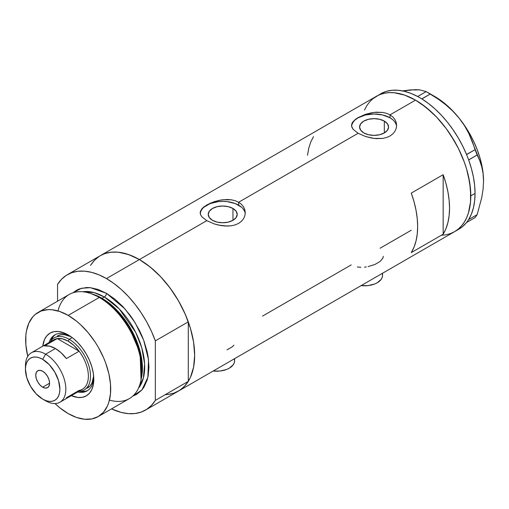 <?xml version="1.0" encoding="UTF-8"?>
<svg xmlns="http://www.w3.org/2000/svg" width="509" height="509" viewBox="0 0 509 509"><rect width="100%" height="100%" fill="white"/><g stroke="black" fill="none" stroke-linecap="round" stroke-linejoin="round"><path stroke-width="0.76" d="M361.116 285.619A18.038 10.415 0 0 0 382.545 275.388L382.202 277.424L381.171 279.377L377.264 282.756L374.529 284.047L368.026 285.606L360.989 285.606M213.163 371.036A18.038 10.415 0 0 0 234.592 360.811L234.248 362.841L233.217 364.794L229.311 368.172L226.575 369.47L220.073 371.023L213.036 371.023M232.963 208.474L232.963 220.308L228.267 222.121L222.719 222.757L217.178 222.121L212.476 220.308A14.487 8.367 180 0 1 208.232 214.391A14.487 8.367 180 0 1 217.178 206.66A14.487 8.367 180 0 1 232.963 208.474L236.106 211.19L237.213 214.391L236.106 217.591L232.963 220.308L232.963 208.474A14.487 8.367 180 0 1 237.213 214.391A14.487 8.367 180 0 1 228.267 222.121A14.487 8.367 180 0 1 212.476 220.308L209.333 217.591L208.232 214.391L209.333 211.19L212.476 208.474L217.178 206.66L222.719 206.024L228.267 206.66L232.963 208.474M384.32 121.091L384.32 132.925L379.619 134.739L374.077 135.375L368.529 134.739L363.827 132.925A14.487 8.367 180 0 1 359.583 127.008A14.487 8.367 180 0 1 368.529 119.278A14.487 8.367 180 0 1 384.32 121.091L387.464 123.808L388.564 127.008L387.464 130.209L384.32 132.925L384.32 121.091A14.487 8.367 180 0 1 388.564 127.008A14.487 8.367 180 0 1 379.619 134.739A14.487 8.367 180 0 1 363.827 132.925L360.684 130.209L359.583 127.008L360.684 123.808L363.827 121.091L368.529 119.278L374.077 118.642L379.619 119.278L384.32 121.091M396.587 126.283A22.549 13.018 0 0 0 390.015 117.802L390.015 114.856L392.84 116.949L394.914 119.488L396.193 122.364L396.619 125.405L396.193 128.453L394.914 131.335L392.833 133.892L390.009 135.986L386.586 137.5L382.673 138.403L376.272 138.626L371.882 138.098L365.481 136.488L358.132 133.269L238.664 202.238L241.482 204.332L243.556 206.87L244.842 209.746L245.268 212.781L244.835 215.835L243.563 218.717L241.482 221.275L238.657 223.368L235.234 224.883L231.321 225.786L227.103 226.079L218.342 225.042L214.124 223.871L206.775 220.651L201.869 216.796L200.603 214.798L200.279 211.782L201.882 208.785L206.781 204.955L214.124 201.717L220.512 200.094L227.09 199.503L231.328 199.808L235.228 200.718L238.664 202.238L358.132 133.269L353.227 129.413L351.954 127.415L351.528 125.399L351.954 123.388L353.233 121.403L358.132 117.566L365.475 114.334L374.077 112.387L382.679 112.425L386.586 113.335L390.015 114.856L415.529 100.133L420.943 103.562L431.568 112.139L436.677 117.197L446.234 128.612L454.607 141.387L458.253 148.132L464.272 162.008L466.588 169.007L468.414 175.961L470.532 189.45L470.532 201.965L469.731 207.697L468.414 213.01L466.588 217.852L464.272 222.178L461.478 225.939L458.253 229.101L454.607 231.64A78.163 45.129 -120 0 0 466.588 169.007A78.163 45.129 -120 0 0 415.529 100.133L390.015 114.856L392.84 116.949L394.914 119.488L396.193 122.364L396.619 125.399L396.193 128.453L394.914 131.335L392.833 133.892L390.009 135.986L386.586 137.5L382.673 138.403L374.083 138.423L365.481 136.488L358.132 133.269L353.227 129.413L351.63 126.404L351.954 123.388L355.327 119.437L358.132 117.566L365.475 114.334L371.869 112.712L376.272 112.184L382.679 112.425L386.586 113.335L390.015 114.856L390.015 117.802A22.549 13.018 0 0 0 366.168 114.818A22.549 13.018 0 0 0 351.579 126.111M201.882 208.785L203.969 206.826L210.217 203.218L218.342 200.54L222.726 199.77L231.328 199.808L235.228 200.718L238.664 202.238L238.664 205.184A22.549 13.018 0 0 0 214.811 202.2A22.549 13.018 0 0 0 200.228 213.494M245.23 213.665A22.549 13.018 0 0 0 238.664 205.184L238.664 202.238L241.482 204.332L243.556 206.87L244.842 209.746L245.268 212.787L244.835 215.835L243.563 218.717L241.482 221.275L238.657 223.368L235.234 224.883L231.321 225.786L224.921 226.009L220.531 225.481L214.124 223.871L206.775 220.651L139.39 259.558L206.775 220.651L201.869 216.796L200.603 214.798L200.171 212.781L200.603 210.777M99.198 256.364L94.432 260.296L90.5 265.386L93.433 261.384L96.665 258.222L100.311 255.683A78.163 45.129 60 0 1 139.39 259.558A78.163 45.129 60 0 1 190.455 328.432A78.163 45.129 60 0 1 178.474 391.065L174.453 392.954L170.095 394.17L165.444 394.704M443.161 234.21L411.272 252.623A78.163 45.129 -120 0 0 411.272 193.102L443.161 174.689A78.163 45.129 60 0 1 443.161 234.21L411.272 252.623L414.033 247.164L416.031 240.935L417.246 234.032L417.654 226.543L417.246 218.584L416.031 210.281L414.033 201.742L411.272 193.102L443.161 174.689L443.161 234.21L443.161 174.689L445.922 183.329L447.92 191.868L449.129 200.177L449.536 208.13L449.129 215.619L447.92 222.528L445.922 228.757L443.161 234.21M351.223 264.896L262.568 316.083M411.272 230.227L380.096 248.227M415.529 100.133A78.163 45.129 -120 0 0 376.444 96.258L380.465 94.375L384.817 93.16L389.474 92.625L394.373 92.778L404.744 95.132L415.529 100.133L404.744 95.132L394.373 92.778L389.474 92.625L384.817 93.16L380.465 94.375L376.444 96.258A78.163 45.129 60 0 1 436.677 117.197A78.163 45.129 60 0 1 470.793 195.857A78.163 45.129 60 0 1 454.607 231.64L450.586 233.529L446.234 234.744L441.583 235.279L446.234 234.744L450.586 233.529L454.607 231.64L458.253 229.101L461.478 225.939L464.272 222.178L466.588 217.852L468.414 213.01L470.532 201.965L470.793 195.857L475.05 193.407L470.793 195.857L469.731 182.795L466.588 169.007L464.272 162.008L458.253 148.132L450.586 134.86L446.234 128.612L436.677 117.197L426.307 107.584L415.529 100.133M404.897 90.933L410.209 89.896L402.543 90.907L415.529 89.641L419.906 89.889L426.186 91.601L417.654 96.494L419.111 97.295A78.163 45.129 -120 0 0 417.654 96.494A78.163 45.129 -120 0 0 380.694 93.802L372.804 98.797L369.572 101.959L366.785 105.726L364.463 110.046L366.785 105.726L369.572 101.959L372.804 98.797L376.444 96.258L100.311 255.683L104.326 253.8L108.684 252.585L113.335 252.05L118.241 252.203L128.605 254.557L139.39 259.558L150.174 267.009L160.539 276.622L170.095 288.037L178.474 300.813L185.346 314.454L190.455 328.432L193.598 342.22L194.661 355.288L193.598 367.123L190.455 377.277L188.133 381.604L185.346 385.364L182.114 388.526L178.474 391.065A78.163 45.129 -120 0 0 188.285 381.362L155.334 400.386A78.163 45.129 60 0 1 145.523 410.089A78.163 45.129 60 0 1 111.535 408.886L121.257 412.436L128.325 413.639L134.993 413.531L141.133 412.112L146.637 409.408L151.396 405.476L155.334 400.386L155.334 340.865L188.285 321.841A78.163 45.129 -120 0 0 139.39 259.558A78.163 45.129 -120 0 0 100.311 255.683L67.36 274.707A78.163 45.129 60 0 1 106.438 278.576L139.39 259.558L106.438 278.576A78.163 45.129 60 0 1 155.334 340.865L151.396 331.225L146.637 321.796L141.133 312.742L134.993 304.236L128.325 296.429L121.257 289.468L113.921 283.481L106.438 278.576L98.962 274.847L91.626 272.36L84.558 271.157L77.89 271.272L71.75 272.684L66.246 275.388L61.487 279.32L57.549 284.41A78.163 45.129 60 0 1 67.36 274.707M313.487 136.641L310.732 142.1L308.728 148.329L307.519 155.239M244.835 211.852L243.55 209.409M241.47 207.157L235.247 203.568L227.116 201.621L222.719 201.373L218.323 201.621L210.192 203.568L203.975 207.157M201.888 209.409L200.603 211.852M396.187 124.47L394.901 122.026M392.821 119.774L390.015 117.802L382.704 114.983L374.077 113.991L365.443 114.983L358.132 117.802L355.327 119.774M353.246 122.026L351.961 124.47M226.982 349.874L232.18 346.871L233.924 345.191M368.16 266.582L374.936 264.451L380.134 261.448L382.94 258.05L383.296 256.294M364.501 267.142L366.346 266.907M357.331 266.977L360.856 267.295M234.248 358.775L234.592 360.811L234.592 358.667M382.202 273.358L382.545 275.388L382.545 273.244M456.675 230.316A78.163 45.129 -120 0 0 458.857 229.19A78.163 45.129 -120 0 0 466.543 222.509A78.163 45.129 -120 0 0 467.307 221.51L467.975 220.562A78.163 45.129 -120 0 0 468.668 219.487A78.163 45.129 -120 0 0 475.05 193.407L474.642 185.448L473.427 177.145L471.429 168.606L468.668 159.96A78.163 45.129 -120 0 0 467.975 158.076L468.668 159.96L477.137 154.99L479.745 160.634L481.788 166.863L483.092 173.671L483.55 181.134L483.092 189.163L481.781 197.473L477.137 214.677L468.668 219.57L467.975 220.562A78.163 45.129 -120 0 0 468.668 219.487L471.429 214.028L473.427 207.799L474.642 200.89L475.05 193.407A78.163 45.129 -120 0 0 468.668 159.96A78.163 45.129 -120 0 0 467.975 158.076L467.307 156.365A78.163 45.129 -120 0 0 466.543 154.482L467.307 156.365A78.163 45.129 -120 0 0 466.543 154.482L462.636 145.943L458.1 137.634L452.997 129.674L447.411 122.179L441.418 115.263L435.106 109.028L428.572 103.562L421.904 98.95A78.163 45.129 -120 0 0 420.44 98.065L421.904 98.95L430.309 93.98L438.255 99.128L445.782 104.797L452.781 111.108L459.105 118.126L464.418 125.558L468.795 133.383L472.32 141.483L475.075 149.671L466.543 154.482A78.163 45.129 -120 0 0 421.904 98.95A78.163 45.129 -120 0 0 420.44 98.065L419.111 97.295A78.163 45.129 -120 0 0 417.654 96.494L410.986 93.414L404.451 91.327L398.133 90.278L392.14 90.271L386.554 91.315L381.457 93.382M458.819 229.209L462.636 226.537L466.543 222.509A78.163 45.129 -120 0 0 467.307 221.51L466.607 222.503L475.075 217.61L466.607 222.503L468.668 219.57L477.137 214.677L475.075 217.61L477.137 214.677L481.781 197.473L483.092 189.163L483.55 181.134A69.141 39.918 -120 0 0 459.105 118.126L464.418 125.558L468.795 133.383L479.745 160.634L481.788 166.863L483.092 173.671L483.55 181.579M415.948 89.947L410.209 89.896L419.906 89.889L426.186 91.601L438.255 99.128L445.782 104.797L452.781 111.108L459.105 118.126A69.141 39.918 -120 0 0 434.661 96.449L441.042 100.617L447.309 105.675L453.366 111.547L459.105 118.126L464.424 125.297L469.228 132.944L473.446 140.929L476.997 149.124L479.828 157.376L481.883 165.559L483.13 173.524L483.55 181.134A69.141 39.918 -120 0 1 483.55 181.382M430.309 93.98L421.84 98.873L417.717 96.487L426.186 91.601L430.309 93.98M477.137 154.99L468.668 159.877L466.607 154.564L475.075 149.671L477.137 154.99M69.599 335.781A32.315 18.661 -120 0 0 49.099 342.525A32.315 18.661 60 0 1 54.781 334.909A32.315 18.661 60 0 1 69.599 335.781M68.181 334.909L73.175 338.364L77.979 342.824L82.407 348.111L86.288 354.035L89.476 360.353L91.843 366.836L93.3 373.224L93.796 379.281L93.3 384.766L91.843 389.474L89.476 393.222L86.288 395.862L82.407 397.3L77.979 397.478L71.317 395.658A36.228 20.914 60 0 0 93.796 379.281A36.228 20.914 60 0 0 68.181 334.909L68.181 334.909A36.228 20.914 60 0 0 42.756 346.19L44.512 339.509L46.879 335.762L50.067 333.115L53.948 331.677L58.376 331.505L63.18 332.593L68.181 334.909M57.396 335.997A30.063 17.357 60 0 1 70.993 336.716L64.293 334.661L60.622 334.807L57.396 335.997M55.545 334.508A32.315 18.661 -120 0 0 50.811 341.005M140.834 380.872L141.267 378.785A58.23 33.619 -120 0 0 101.017 297.988L99.268 297.447A60.126 34.714 60 0 1 140.834 380.872A60.126 34.714 60 0 1 109.454 400.08M102.042 298.299L114.779 308.034L129.178 326.072L140.306 352.094L141.394 378.162A57.116 32.977 60 0 0 102.042 298.299L104.313 296.989L119.303 308.969L135.687 332.364L141.801 347.901L144.626 363.935L143.373 378.06L138.397 388.329A57.116 32.977 -120 0 0 139.714 341.615A57.116 32.977 -120 0 0 104.313 296.989A3.003 1.737 120 0 0 106.438 293.305L98.148 289.462L90.169 287.649L86.403 287.534L79.468 288.877L76.375 290.327L73.01 292.77L81.44 288.259L90.43 287.674L106.438 293.305A3.003 1.737 -60 0 1 104.313 296.989L102.042 298.299A57.116 32.977 60 0 0 92.943 294.247L102.042 298.299A1.502 0.865 -60 0 1 101.755 298.42M141.038 379.809L140.121 353.214L128.809 326.504L114.061 307.97L101.017 297.988L91.34 293.731M104.313 296.989L94.222 292.637L82.649 291.759A57.116 32.977 -120 0 1 104.313 296.989M98.237 416.559L129.331 398.611A60.126 34.714 -120 0 0 138.55 350.427A60.126 34.714 -120 0 0 99.268 297.447L68.181 315.395A60.126 34.714 60 0 1 107.456 368.382A60.126 34.714 60 0 1 98.237 416.559A60.126 34.714 60 0 1 68.181 413.582A60.126 34.714 60 0 1 55.01 403.567L59.884 407.849L68.181 413.582L76.471 417.425L84.449 419.238L91.798 418.945L98.243 416.559L103.531 412.175L107.456 405.953L108.862 402.231L110.491 393.731L110.491 384.104L108.862 373.727L105.675 362.993L103.531 357.623L98.243 347.132L95.151 342.112L88.216 332.765L80.517 324.634L76.471 321.128L68.181 315.395L99.268 297.447A60.126 34.714 -120 0 0 69.205 294.469L38.118 312.418A60.126 34.714 60 0 1 68.181 315.395L59.884 311.553L51.905 309.739L48.139 309.625L41.204 310.967L35.312 314.371L32.831 316.808L28.898 323.024L26.481 330.837L25.87 335.253L25.87 344.873L27.753 356.357A60.126 34.714 60 0 1 38.118 312.418M57.549 284.41L57.549 301.201L57.549 284.41M106.438 293.305L114.735 299.037L122.714 306.437L130.062 315.217L133.415 320.021L139.307 330.226L141.788 335.533L143.939 340.903L147.126 351.636L148.138 356.898L148.959 366.944L148.138 376.049L147.126 380.14L143.939 387.19L141.788 390.085L136.501 394.469L132.703 396.167L141.922 389.932L147.852 377.411L148.526 359.742L143.691 340.241L135.025 322.553L124.883 308.81L106.438 293.305M167.938 394.507L174.078 393.088L179.582 390.39L184.347 386.458L188.285 381.362L188.285 321.841L184.347 312.208L179.582 302.772L174.078 293.718L167.938 285.212L161.277 277.405L154.208 270.444L146.866 264.457L139.39 259.558L131.914 255.823L124.571 253.336L117.503 252.14L110.841 252.248L104.701 253.667L100.254 255.715M155.334 340.865L188.285 321.841L188.285 381.362L155.334 400.386L155.334 340.865M57.994 310.948A60.126 34.714 60 0 1 90.316 293.381A60.126 34.714 60 0 1 99.268 297.447L101.017 297.988A58.23 33.619 -120 0 0 92.345 294.043L90.316 293.381M79.83 391.275A32.315 18.661 -120 0 0 87.828 390.422M93.751 377.614A32.315 18.661 60 0 1 87.103 390.88A32.315 18.661 60 0 1 77.661 391.994A32.315 18.661 -120 0 0 93.751 377.614M81.173 391.466L85.124 391.306M53.426 336.404L51.32 339.751M87.459 388.068A30.063 17.357 60 0 0 93.637 375.941L92.072 382.768L90.106 385.879L84.271 389.913A30.063 17.357 60 0 1 78.825 391.319A30.063 17.357 -120 0 0 89.921 370.126A30.063 17.357 -120 0 0 69.243 339.331L68.181 341.17A28.561 16.492 60 0 1 79.124 351.216L66.374 358.578A28.561 16.492 -120 0 0 55.424 348.538L45.645 354.181L42.667 359.335A24.349 14.061 60 0 1 59.89 389.156A24.349 14.061 60 0 1 42.667 399.101L45.645 400.818A28.561 16.492 -120 0 0 65.839 389.156A28.561 16.492 -120 0 0 45.645 354.181A28.561 16.492 60 0 1 64.299 379.345A28.561 16.492 60 0 1 59.922 402.231A28.561 16.492 60 0 1 45.645 400.818L42.667 399.101L46.026 400.659L49.258 401.391L52.236 401.27L54.845 400.303L56.983 398.528L58.58 396.008L59.559 392.846L59.89 389.156L58.58 380.796L54.845 372.187L49.258 364.654L42.667 359.335L39.308 357.776L36.082 357.044L33.104 357.165L30.495 358.126L28.351 359.908L26.761 362.427L25.781 365.589L25.45 369.279L26.761 377.64L30.495 386.248L36.082 393.781L42.667 399.101A24.349 14.061 60 0 1 25.45 369.279A24.349 14.061 60 0 1 42.667 359.335L45.645 354.181L55.424 348.538A28.561 16.492 -120 0 0 44.474 345.935L57.231 338.574L79.124 351.216A28.561 16.492 60 0 1 79.124 390.403L66.374 397.771M42.667 387.196A9.773 5.644 60 0 1 36.285 378.588A9.773 5.644 60 0 1 37.781 370.756A9.773 5.644 60 0 1 42.667 371.239L45.314 373.371L47.553 376.399L49.049 379.848L49.577 383.207L42.667 387.196L40.026 385.059L37.781 382.036L36.285 378.588L35.757 375.228L36.285 372.48L37.781 370.756L40.026 370.323L42.667 371.239A9.773 5.644 60 0 1 49.049 379.848A9.773 5.644 60 0 1 47.553 387.68L45.314 388.113L42.667 387.196L49.577 383.207L49.049 385.956L47.553 387.68A9.773 5.644 60 0 1 42.667 387.196M59.922 402.231L82.458 389.226A28.561 16.492 -120 0 0 79.124 351.216L73.881 345.414L68.181 341.17L62.473 338.829L57.231 338.574A28.561 16.492 60 0 1 68.181 341.17L69.243 339.331A30.063 17.357 60 0 1 88.878 365.825A30.063 17.357 60 0 1 84.271 389.913M72.214 337.613L69.243 339.331L72.214 337.613M50.27 341.851A30.063 17.357 60 0 1 54.209 337.842A30.063 17.357 60 0 1 69.243 339.331A30.063 17.357 -120 0 0 50.27 341.851M51.205 342.048A28.561 16.492 60 0 1 57.231 338.574A28.561 16.492 -120 0 0 53.897 339.757L31.367 352.769A28.561 16.492 60 0 1 45.645 354.181A28.561 16.492 -120 0 0 25.45 365.837L25.45 369.279M25.507 367.657A28.561 16.492 60 0 1 31.367 352.769M79.124 351.216L66.374 358.578L61.131 352.782L55.424 348.538L49.717 346.19L44.474 345.935L57.231 338.574L79.124 351.216M458.857 229.19L145.523 410.089M434.661 96.449L428.285 92.772"/></g></svg>
